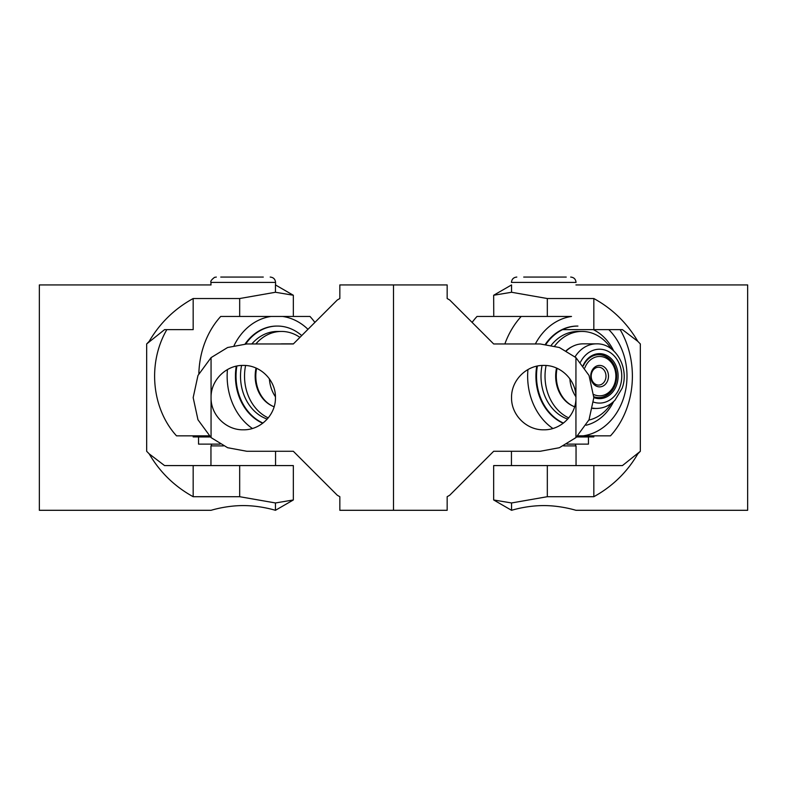 <?xml version="1.0" encoding="UTF-8"?>
<svg xmlns="http://www.w3.org/2000/svg" width="787" height="787" viewBox="0 0 787 787"><rect width="100%" height="100%" fill="white"/><g stroke="black" fill="none" stroke-linecap="round" stroke-linejoin="round"><path stroke-width="1.18" d="M223.449 445.904L210.955 445.904L210.955 465.579M220.085 444.114L198.54 444.114L198.54 436.962L210.355 436.962A53.664 53.664 0 0 1 210.296 436.913L193.169 436.913L193.169 435.841M220.754 277.063L262.13 277.063M301.706 335.577A50.083 41.396 90 0 0 277.437 326.064L276.827 326.064A50.083 41.396 90 0 0 245.101 343.988M236.257 366.201A50.083 41.396 90 0 0 262.73 423.239M277.437 326.064A50.083 41.396 90 0 0 245.711 343.968M236.877 366.063A50.083 41.396 90 0 0 262.956 423.072M209.175 435.841L176.514 435.841A80.49 66.541 90 0 1 166.844 329.645M198.855 373.609A80.49 66.541 -90 0 1 220.714 316.463L271.023 316.463A60.097 49.679 -90 0 0 234.103 345.483M252.401 428.482A60.097 49.679 -90 0 1 227.443 369.575M314.889 322.404A80.49 66.541 -90 0 0 309.999 316.463L282.631 316.463A60.097 49.679 -90 0 1 307.973 329.32M282.631 316.463L271.023 316.463M223.223 277.063L263.291 277.063M293.443 343.85L282.503 343.85A32.306 26.699 90 0 0 280.329 343.958M251.82 343.958A44.711 36.969 -90 0 1 277.477 331.435L281.5 331.435A44.711 36.969 90 0 0 255.844 343.958M299.916 337.377A44.711 36.969 90 0 0 281.5 331.435M267.216 419.107A44.711 36.969 -90 0 1 241.579 365.463M245.593 365.502A44.711 36.969 90 0 0 268.249 417.897M256.601 368.316A32.306 26.699 90 0 0 274.102 406.81M256.041 368.07A31.834 26.315 90 0 0 271.879 405.787M193.169 298.529C174.576 308.75 159.918 323.034 149.196 341.351L146.667 343.949L164.552 329.645L193.169 329.645L193.169 298.529L239.681 298.529L275.45 292.262L293.335 295.253L293.335 315.39M146.667 451.285L149.196 453.873L146.667 451.285L146.667 343.939M164.552 465.579L149.196 453.873C159.918 472.2 174.576 486.474 193.169 496.705L239.681 496.705L275.45 502.962L293.335 499.971L275.45 502.962L275.45 510.301C275.824 510.448 260.527 505.51 243.252 505.598C225.987 505.51 210.68 510.448 211.064 510.301C210.68 510.448 225.987 505.51 243.252 505.598C260.527 505.51 275.824 510.448 275.45 510.301L293.335 499.971L293.335 465.579L164.552 465.579M275.45 284.933L275.45 292.262M211.064 510.301L39.35 510.301L39.35 284.933L211.064 284.933M193.169 465.579L193.169 496.705M511.442 465.579L511.442 451.276L493.665 451.276L540.167 451.276L559.38 447.714L575.936 437.611L589.03 419.766L593.831 397.612L589.03 375.458L575.936 357.623L559.38 347.51L540.167 343.958L493.665 343.958L449.692 299.985L447.164 298.529L447.164 284.933L393.5 284.933L393.5 510.301L393.5 284.933L339.836 284.933L339.836 298.529L337.308 299.985L293.335 343.958L246.833 343.958L227.62 347.51L211.064 357.623L197.97 375.458L193.169 397.612L197.97 419.766L211.064 437.611L227.62 447.714L246.833 451.276L293.335 451.276L275.558 451.276L275.558 465.579M293.335 451.276L337.308 495.249L339.836 496.695L339.836 510.301L447.164 510.301L447.164 496.695L449.692 495.249L493.665 451.276M211.064 437.611L211.064 397.612C210.68 380.337 225.987 365.04 243.252 365.414C260.527 365.04 275.824 380.337 275.45 397.612C275.824 414.887 260.527 430.184 243.252 429.81C225.987 430.184 210.68 414.887 211.064 397.612L211.064 357.623M593.831 435.841L593.831 436.913L576.704 436.913A53.664 53.664 0 0 1 576.645 436.962L588.46 436.962L588.46 444.114L566.915 444.114M575.936 357.623L575.936 397.612C576.32 414.887 561.013 430.184 543.748 429.81C526.473 430.184 511.176 414.887 511.55 397.612C511.176 380.337 526.473 365.04 543.748 365.414C561.013 365.04 576.32 380.337 575.936 397.612L575.936 437.611M576.045 465.579L576.045 445.904L563.551 445.904M562.616 277.063L566.247 277.063M577.324 326.064A50.083 41.396 90 0 0 545.43 344.214M536.744 366.201A50.083 41.396 90 0 0 563.226 423.239M577.924 326.064A50.083 41.396 90 0 0 545.991 344.273M537.373 366.063A50.083 41.396 90 0 0 563.443 423.072M504.861 343.958A80.49 66.541 -90 0 1 521.21 316.463L477.001 316.463A80.49 66.541 90 0 0 472.111 322.404M552.887 428.482A60.097 49.679 -90 0 1 527.939 369.575M535.367 343.958A60.097 49.679 -90 0 1 571.519 316.463L521.21 316.463M608.794 329.645A60.097 49.679 -90 0 1 625.006 393.018A60.097 49.679 -90 0 1 583.128 435.841L610.486 435.841A80.49 66.541 -90 0 0 620.156 329.645M577.825 435.841L583.128 435.841M586.167 425.226A50.083 41.396 90 0 0 613.624 401.518M613.624 350.786A50.083 41.396 90 0 0 593.29 329.645M511.442 292.292L493.665 295.253L493.754 315.39M523.709 277.063L563.777 277.063M583.374 365.798A21.465 17.747 -90 0 1 598.917 354.691A21.465 17.747 -90 0 1 613.634 364.155A21.465 17.747 -90 0 1 615.267 384.499A21.465 17.747 -90 0 1 598.917 397.612A21.465 17.747 -90 0 1 593.821 396.707M572.365 346.516A31.834 26.315 90 0 0 566.187 350.697M575.061 356.855A32.306 26.699 -90 0 1 596.487 343.85L583 343.85A32.306 26.699 90 0 0 566.424 350.825M551.343 345.129A44.711 36.969 -90 0 1 577.963 331.435L581.986 331.435A44.711 36.969 90 0 0 554.717 345.965M611.253 348.828A44.711 36.969 90 0 0 581.986 331.435M583.128 365.473A22.498 18.603 -90 0 1 607.544 355.862A22.498 18.603 -90 0 1 616.644 384.892A22.498 18.603 -90 0 1 593.831 397.583M567.712 419.107A44.711 36.969 -90 0 1 542.066 365.463M546.089 365.502A44.711 36.969 90 0 0 568.745 417.897M588.892 420.081A44.711 36.969 90 0 0 611.253 403.475M557.088 368.316A32.306 26.699 90 0 0 574.599 406.81M556.537 368.07A31.834 26.315 90 0 0 572.365 405.787M590.732 376.147A10.733 8.873 -90 0 1 599.605 365.414A10.733 8.873 -90 0 1 608.479 376.147A10.733 8.873 -90 0 1 599.605 386.879A10.733 8.873 -90 0 1 590.732 376.147M605.99 376.147A8.942 7.398 90 0 0 598.592 367.204A8.942 7.398 90 0 0 591.204 376.147A8.942 7.398 90 0 0 598.592 385.089A8.942 7.398 90 0 0 605.99 376.147M593.732 394.503A19.675 16.261 90 0 0 615.867 376.147A19.675 16.261 90 0 0 603.098 356.934A19.675 16.261 90 0 0 584.839 367.893M598.759 354.691A21.465 17.747 -90 0 1 616.339 376.147A21.465 17.747 -90 0 1 598.759 397.612M593.831 465.579L593.831 496.705C612.424 486.474 627.082 472.2 637.804 453.873L640.333 451.285L622.448 465.579L493.665 465.579L493.665 499.971L511.55 510.301C511.176 510.448 526.473 505.51 543.748 505.598C561.013 505.51 576.32 510.448 575.936 510.301L747.65 510.301L747.65 284.933L575.936 284.933M640.333 343.949L637.804 341.351L640.333 343.949M562.557 329.645L622.448 329.645L637.804 341.351C627.082 323.034 612.424 308.75 593.831 298.529L547.319 298.529L511.55 292.262L511.55 284.933M640.333 451.285L640.333 343.939M593.831 496.705L547.319 496.705L511.55 502.962L493.665 499.971M511.442 284.992L493.665 295.253L511.55 292.262M511.55 510.301L511.55 502.962M593.831 329.645L593.831 298.529M293.335 295.253L275.558 284.992L275.558 282.425L210.955 282.425C210.296 281.382 211.487 279.69 214.536 277.358L216.317 277.063M275.44 396.776A32.306 26.699 -90 0 1 269.38 378.813M239.681 298.529L239.681 316.463M239.681 465.579L239.681 496.705M570.683 277.063C573.939 277.378 575.73 279.169 576.045 282.425L511.442 282.425C511.757 279.169 513.547 277.378 516.813 277.063M593.634 402.137A26.935 22.272 90 0 0 620.018 386.624A26.935 22.272 90 0 0 609.63 352.163A26.935 22.272 90 0 0 580.462 362.177M592.709 408.453L596.487 408.453A32.306 26.699 -90 0 1 592.778 408.138M575.927 396.776A32.306 26.699 -90 0 1 569.867 378.813M547.319 496.705L547.319 465.579M547.319 316.463L547.319 298.529M211.418 444.114L211.418 445.904M210.955 284.933L210.955 282.425M275.558 282.425C275.243 279.169 273.453 277.378 270.187 277.063M575.582 444.114L575.582 445.904M596.487 408.453C603.599 408.325 609.777 405.561 615.001 400.16L622.064 388.385C629.777 368.611 615.906 343.142 596.487 343.85"/></g></svg>
